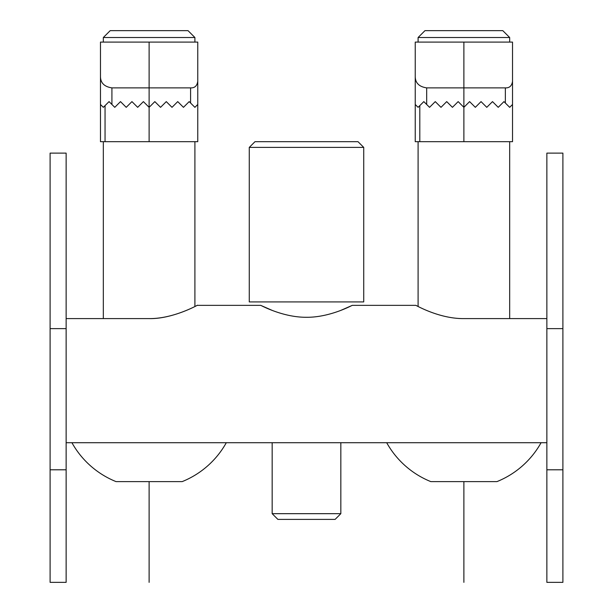 <?xml version="1.0" encoding="UTF-8"?>
<svg xmlns="http://www.w3.org/2000/svg" width="613" height="613" viewBox="0 0 613 613"><rect width="100%" height="100%" fill="white"/><g stroke="black" fill="none" stroke-linecap="round" stroke-linejoin="round"><path stroke-width="0.92" d="M463.88 318.599C438.579 318.844 414.963 304.623 415.813 305.358C414.97 304.63 438.624 318.852 463.88 318.599L546.865 318.599M546.865 442.709L66.135 442.709M149.12 318.599C171.694 319.135 196.244 305.902 197.003 305.45C201.233 303.006 175.073 318.906 149.12 318.599L66.135 318.599M340.836 310.377L352.283 305.358C353.126 304.738 330.491 317.534 306.408 317.281C282.256 317.442 259.958 304.761 260.717 305.358L272.164 310.377M249.269 147.404L254.993 141.68L358.007 141.68L363.731 147.404L363.731 301.918L249.269 301.918L249.269 147.404L363.731 147.404M272.164 513.671L277.888 519.395L335.112 519.395L340.836 513.671L272.164 513.671L272.164 442.709M340.836 513.671L340.836 442.709M424.97 30.65L502.798 30.65L509.671 37.516L418.097 37.516L424.97 30.65L502.798 30.65M386.688 442.709A88.402 88.402 0 0 0 430.839 481.626L496.928 481.626A88.402 88.402 0 0 0 541.08 442.709M110.202 30.65L188.03 30.65L194.903 37.516L103.329 37.516L110.202 30.65L188.03 30.65M71.92 442.709A88.402 88.402 0 0 0 116.072 481.626L182.161 481.626A88.402 88.402 0 0 0 226.312 442.709M463.88 42.098L512.529 42.098L512.529 81.253C511.878 85.874 509.487 88.08 505.357 87.881L426.686 87.881C419.085 86.74 415.269 82.924 415.239 76.433L415.239 42.098L463.88 42.098L463.88 107.336L458.164 101.612L452.44 107.336L446.716 101.612L440.992 107.336L435.268 101.612L429.544 107.336L423.821 101.612L419.813 105.62L419.813 141.68L415.239 141.68L415.239 76.433M512.529 81.253L512.529 141.68L419.813 141.68M418.097 107.336L415.239 104.478L418.097 107.336L423.821 101.612M503.947 101.612L509.671 107.336L512.529 104.478L509.671 107.336L503.947 101.612L498.223 107.336L492.5 101.612L486.776 107.336L481.052 101.612L475.328 107.336L469.604 101.612L463.88 107.336L463.88 141.68M498.223 107.336L492.5 101.612M486.776 107.336L481.052 101.612M475.328 107.336L469.604 101.612M149.12 42.098L197.761 42.098L197.761 81.253C197.11 85.874 194.719 88.08 190.589 87.881L111.918 87.881C104.317 86.74 100.501 82.924 100.471 76.433L100.471 42.098L149.12 42.098L149.12 107.336L143.396 101.612L137.672 107.336L131.948 101.612L126.224 107.336L120.5 101.612L114.777 107.336L109.053 101.612L105.053 105.62L105.053 141.68L100.471 141.68L100.471 76.433M197.761 81.253L197.761 141.68L105.053 141.68M103.329 107.336L100.471 104.478L103.329 107.336L109.053 101.612M189.179 101.612L194.903 107.336L197.761 104.478L194.903 107.336L189.179 101.612L183.456 107.336L177.732 101.612L172.008 107.336L166.284 101.612L160.56 107.336L154.836 101.612L149.12 107.336L149.12 141.68M183.456 107.336L177.732 101.612M172.008 107.336L166.284 101.612M160.56 107.336L154.836 101.612M546.865 328.629L562.895 328.629L562.895 153.12L546.865 153.12L546.865 582.35L562.895 582.35L562.895 469.796L546.865 469.796M562.895 328.629L562.895 469.796M50.105 328.629L66.135 328.629L66.135 153.12L50.105 153.12L50.105 582.35L66.135 582.35L66.135 469.796L50.105 469.796M66.135 328.629L66.135 469.796M463.88 582.35L463.88 481.626M149.12 582.35L149.12 481.626M426.686 87.881L426.686 104.478M505.357 87.881L505.357 103.03M111.918 87.881L111.918 104.478M190.589 87.881L190.589 103.03M197.194 305.358L260.717 305.358M352.283 305.358L415.813 305.358M509.671 318.599L509.671 141.68M509.671 42.098L509.671 37.516M418.097 306.508L418.097 141.68M418.097 42.098L418.097 37.516M194.903 306.508L194.903 141.68M194.903 42.098L194.903 37.516M103.329 318.599L103.329 141.68M103.329 42.098L103.329 37.516"/></g></svg>

